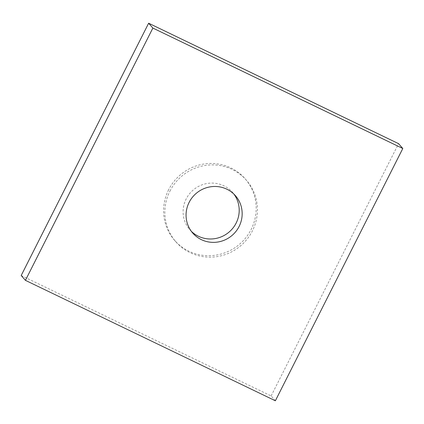 <?xml version="1.0" encoding="UTF-8"?>
<svg xmlns="http://www.w3.org/2000/svg" width="424" height="424" viewBox="0 0 424 424"><rect width="100%" height="100%" fill="white"/><g stroke="black" fill="none" stroke-linecap="round" stroke-linejoin="round"><path stroke-width="0.32" stroke-dasharray="2.12 1.59" d="M169.913 191.16A46.815 45.596 -41.1 0 1 246.413 180.237A46.815 45.596 -41.1 0 1 241.145 245.374A46.815 45.596 -41.1 0 1 175.891 241.823A46.815 45.596 -41.1 0 1 169.913 191.16M191.335 231.329A28.371 27.634 -41.1 0 1 189.782 229.691A28.371 27.634 -41.1 0 1 192.978 190.217A28.371 27.634 -41.1 0 1 232.522 192.369A28.371 27.634 -41.1 0 1 233.931 194.128M168.646 189.708A46.815 45.596 138.9 0 0 174.624 240.371A46.815 45.596 138.9 0 0 239.878 243.922A46.815 45.596 138.9 0 0 245.146 178.785A46.815 45.596 138.9 0 0 168.646 189.708M21.2 275.499L271.132 395.937L275.361 400.781M271.132 395.937L398.571 143.657M246.413 180.237L245.146 178.785M175.891 241.823L174.624 240.371M235.484 195.761L232.522 192.369M192.745 233.083L189.782 229.691"/><path stroke-width="0.64" d="M233.931 194.128A28.371 27.634 -41.1 0 1 236.147 223.077A28.371 27.634 -41.1 0 1 191.335 231.329M239.109 226.464A28.371 27.634 -41.1 0 1 192.745 233.083A28.371 27.634 -41.1 0 1 195.936 193.609A28.371 27.634 -41.1 0 1 235.484 195.761A28.371 27.634 -41.1 0 1 239.109 226.464M402.8 148.501L275.361 400.781L25.429 280.344L152.868 28.064L402.8 148.501L398.571 143.657L148.638 23.219L21.2 275.499L25.429 280.344M148.638 23.219L152.868 28.064"/></g></svg>
